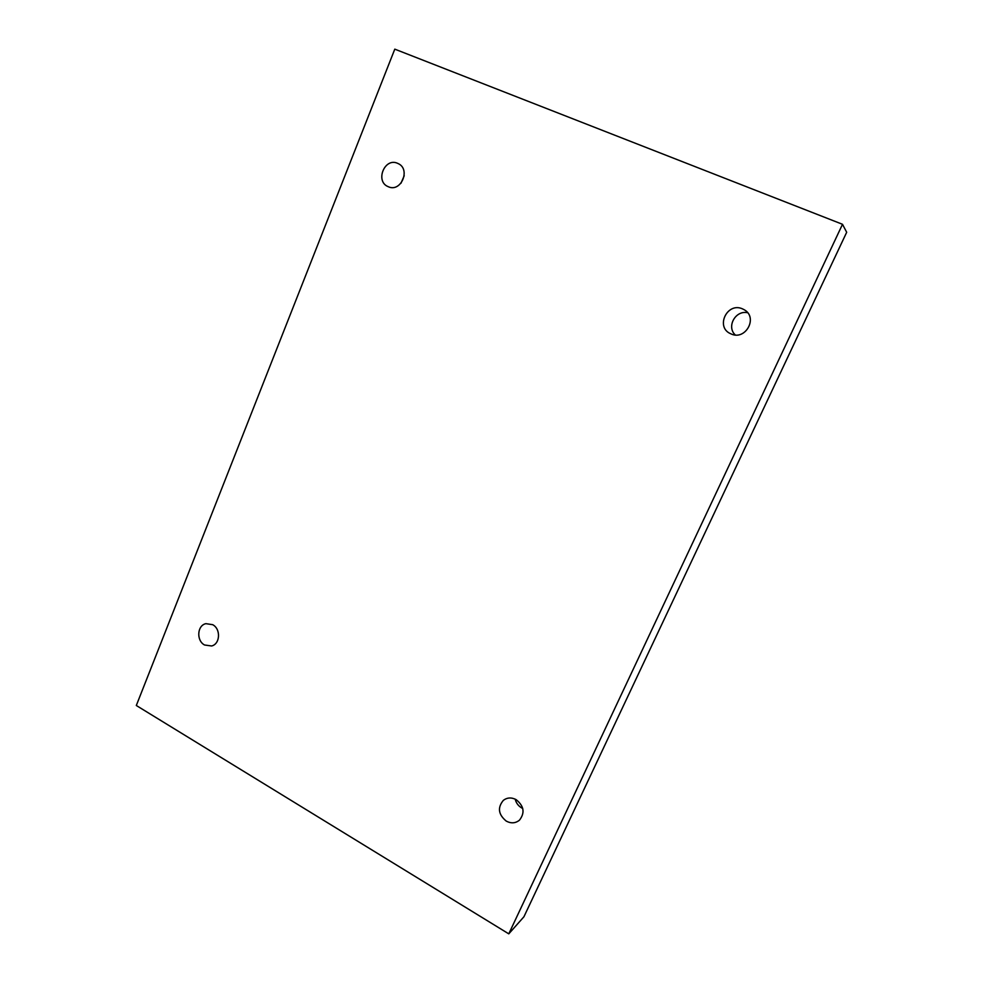 <?xml version="1.0" encoding="UTF-8"?>
<svg xmlns="http://www.w3.org/2000/svg" width="983" height="983" viewBox="0 0 983 983"><rect width="100%" height="100%" fill="white"/><g stroke="black" fill="none" stroke-linecap="round" stroke-linejoin="round"><path stroke-width="1.47" d="M136.318 705.499L394.797 49.15L842.505 224.296L508.776 933.85L136.318 705.499M397.611 163.325C384.586 157.219 374.842 181.486 388.174 186.659L388.248 186.696C400.929 192.865 411.091 169.211 398.115 163.559L397.611 163.325M212.684 624.684L205.889 623.664C197.141 625.397 196.195 640.646 204.55 644.995L211.628 645.978C220.217 644.037 220.978 628.936 212.684 624.684M516.161 799.658C511.516 797.238 507.265 797.459 503.382 800.322C497.349 807.596 498.307 814.526 506.27 821.112C511.099 823.643 515.497 823.336 519.454 820.178C525.119 812.843 524.013 805.999 516.161 799.658M742.558 308.895C727.088 301.683 715.022 327.4 730.799 333.79L731.033 333.901C745.519 340.941 758.421 317.411 744.18 309.719L742.558 308.895M508.776 933.85L523.927 916.77L846.682 232.283L842.505 224.296M400.966 183.268L404.21 175.748M522.735 808.456L521.543 807.854C518.238 805.827 516.112 802.927 515.166 799.13M735.259 334.933C726.228 326.737 735.53 309.928 747.633 312.729"/></g></svg>
